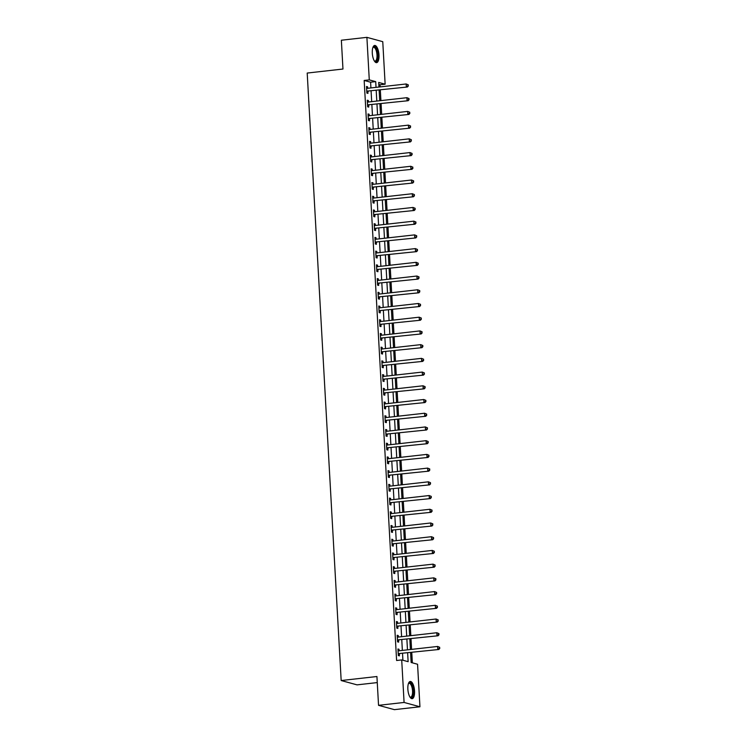 <?xml version="1.0" encoding="UTF-8"?>
<svg xmlns="http://www.w3.org/2000/svg" width="747" height="747" viewBox="0 0 747 747"><rect width="100%" height="100%" fill="white"/><g stroke="black" fill="none" stroke-linecap="round" stroke-linejoin="round"><path stroke-width="1.12" d="M407.862 689.164A8.656 3.259 -96.4 0 1 410.234 681.469A8.656 3.259 -96.4 0 1 414.548 690.984A8.656 3.259 -96.4 0 1 412.167 698.678A8.656 3.259 -96.4 0 1 407.862 689.164M372.295 53.14A8.656 3.259 -96.4 0 1 374.677 45.455A8.656 3.259 -96.4 0 1 378.981 54.961A8.656 3.259 -96.4 0 1 376.609 62.655A8.656 3.259 -96.4 0 1 372.295 53.14M377.272 682.59L357.029 684.859L341.174 680.536L307.204 73.057L342.966 69.032L341.36 40.226L366.898 37.35L382.763 41.673L385.135 84.206L378.71 82.45L378.962 87.025M380.148 86.895L380.027 84.775L385.135 84.206M412.344 662.822L411.774 652.533M411.597 649.376L410.999 638.816M410.831 635.66L410.234 625.099M410.056 621.943L409.468 611.373M409.291 608.226L408.702 597.656M408.525 594.5L407.937 583.939M407.759 580.783L407.171 570.222M406.994 567.066L406.405 556.496M406.228 553.35L405.63 542.78M405.462 539.623L404.865 529.063M404.687 525.907L404.099 515.346M403.922 512.19L403.333 501.62M403.156 498.473L402.568 487.903M402.39 484.747L401.802 474.186M401.625 471.03L401.036 460.469M400.859 457.313L400.261 446.743M400.093 443.597L399.496 433.027M399.318 429.87L398.73 419.31M398.553 416.154L397.964 405.593M397.787 402.437L397.199 391.867M397.021 388.72L396.433 378.15M396.255 374.994L395.667 364.433M395.49 361.277L394.892 350.716M394.724 347.56L394.127 336.99M393.949 333.844L393.361 323.274M393.183 320.118L392.595 309.557M392.418 306.401L391.83 295.84M391.652 292.684L391.064 282.114M390.886 278.967L390.298 268.397M390.121 265.241L389.523 254.68M389.355 251.524L388.757 240.964M388.58 237.807L387.992 227.237M387.814 224.091L387.226 213.521M387.049 210.365L386.46 199.804M386.283 196.648L385.695 186.087M385.517 182.931L384.929 172.361M384.752 169.214L384.154 158.644M383.986 155.488L383.388 144.927M383.211 141.771L382.623 131.211M382.445 128.054L381.857 117.484M381.68 114.338L381.091 103.768M380.914 100.612L380.326 90.051M410.589 652.673L411.139 662.496L417.564 664.251L419.945 706.774L404.08 702.451L401.709 659.928L408.133 661.674L407.647 652.999M404.08 702.451L378.542 705.327L394.397 709.65L419.945 706.774M380.027 84.775L378.822 84.448M370.923 87.931L370.596 82.207L364.172 80.452L396.601 660.497L401.709 659.928M402.913 660.255L402.54 653.569M402.362 650.422L401.774 639.852M401.597 636.696L401.008 626.135M400.831 622.979L400.243 612.419M400.065 609.263L399.477 598.692M399.3 595.546L398.711 584.976M398.534 581.82L397.936 571.259M397.768 568.103L397.171 557.542M396.993 554.386L396.405 543.816M396.227 540.669L395.639 530.099M395.462 526.943L394.874 516.382M394.696 513.226L394.108 502.666M393.93 499.51L393.342 488.94M393.165 485.793L392.567 475.223M392.399 472.067L391.802 461.506M391.624 458.35L391.036 447.789M390.858 444.633L390.27 434.063M390.093 430.916L389.504 420.346M389.327 417.19L388.739 406.629M388.561 403.473L387.973 392.913M387.796 389.757L387.198 379.187M387.03 376.04L386.432 365.47M386.255 362.314L385.667 351.753M385.489 348.597L384.901 338.036M384.724 334.88L384.135 324.31M383.958 321.163L383.37 310.593M383.192 307.437L382.604 296.876M382.427 293.72L381.829 283.16M381.661 280.004L381.063 269.434M380.886 266.287L380.298 255.717M380.12 252.561L379.532 242M379.355 238.844L378.766 228.283M378.589 225.127L378.001 214.557M377.823 211.41L377.235 200.84M377.058 197.684L376.46 187.124M376.292 183.967L375.694 173.407M375.517 170.251L374.929 159.681M374.751 156.534L374.163 145.964M373.986 142.808L373.397 132.247M373.22 129.091L372.632 118.53M372.454 115.374L371.866 104.804M371.689 101.657L371.091 91.087M367.664 88.295L367.58 86.792L366.516 86.493L366.88 93.086L367.954 93.375L367.851 91.592M368.439 102.022L368.346 100.509L367.281 100.219L367.645 106.802L368.719 107.092L368.616 105.308M369.205 115.738L369.121 114.226L368.047 113.936L368.411 120.519L369.485 120.809L369.382 119.025M369.97 129.455L369.886 127.942L368.813 127.653L369.177 134.236L370.251 134.535L370.157 132.742M370.736 143.172L370.652 141.669L369.578 141.37L369.952 147.962L371.016 148.251L370.923 146.468M371.502 156.898L371.418 155.385L370.344 155.096L370.717 161.679L371.782 161.968L371.689 160.185M372.267 170.615L372.183 169.102L371.11 168.813L371.483 175.396L372.557 175.685L372.454 173.902M373.033 184.332L372.949 182.819L371.885 182.529L372.249 189.112L373.323 189.411L373.22 187.618M373.808 198.048L373.715 196.545L372.65 196.246L373.014 202.839L374.088 203.128L373.986 201.345M374.574 211.775L374.49 210.262L373.416 209.972L373.78 216.555L374.854 216.845L374.751 215.061M375.339 225.491L375.255 223.979L374.182 223.689L374.546 230.272L375.62 230.562L375.526 228.778M376.105 239.208L376.021 237.695L374.947 237.406L375.321 243.989L376.385 244.288L376.292 242.495M376.871 252.925L376.787 251.422L375.713 251.123L376.086 257.715L377.151 258.004L377.058 256.221M377.637 266.651L377.552 265.138L376.479 264.849L376.852 271.432L377.926 271.721L377.823 269.938M378.402 280.368L378.318 278.855L377.254 278.566L377.618 285.149L378.692 285.438L378.589 283.655M379.177 294.085L379.084 292.572L378.019 292.282L378.384 298.865L379.457 299.164L379.355 297.371M379.943 307.801L379.859 306.298L378.785 305.999L379.149 312.591L380.223 312.881L380.12 311.097M380.709 321.527L380.625 320.015L379.551 319.725L379.915 326.308L380.989 326.598L380.895 324.814M381.474 335.244L381.39 333.732L380.316 333.442L380.69 340.025L381.754 340.315L381.661 338.531M382.24 348.961L382.156 347.448L381.082 347.159L381.456 353.742L382.529 354.041L382.427 352.248M383.006 362.678L382.922 361.175L381.848 360.876L382.221 367.468L383.295 367.757L383.192 365.974M383.771 376.404L383.687 374.891L382.623 374.602L382.987 381.185L384.061 381.474L383.958 379.691M384.546 390.121L384.462 388.608L383.388 388.319L383.753 394.902L384.826 395.191L384.724 393.408M385.312 403.838L385.228 402.325L384.154 402.035L384.518 408.618L385.592 408.917L385.489 407.124M386.078 417.564L385.994 416.051L384.92 415.752L385.284 422.344L386.358 422.634L386.264 420.85M386.843 431.28L386.759 429.768L385.685 429.478L386.059 436.061L387.123 436.351L387.03 434.567M387.609 444.997L387.525 443.485L386.451 443.195L386.825 449.778L387.898 450.067L387.796 448.284M388.375 458.714L388.291 457.201L387.217 456.912L387.59 463.495L388.664 463.794L388.561 462.01M389.14 472.44L389.056 470.927L387.992 470.629L388.356 477.221L389.43 477.51L389.327 475.727M389.915 486.157L389.831 484.644L388.757 484.355L389.122 490.938L390.195 491.227L390.093 489.444M390.681 499.874L390.597 498.361L389.523 498.072L389.887 504.655L390.961 504.944L390.858 503.161M391.447 513.591L391.363 512.078L390.289 511.788L390.653 518.371L391.727 518.67L391.633 516.887M392.212 527.317L392.128 525.804L391.055 525.505L391.428 532.097L392.492 532.387L392.399 530.603M392.978 541.033L392.894 539.521L391.82 539.231L392.194 545.814L393.267 546.104L393.165 544.32M393.744 554.75L393.66 553.238L392.586 552.948L392.959 559.531L394.033 559.82L393.93 558.037M394.509 568.467L394.425 566.964L393.361 566.665L393.725 573.248L394.799 573.547L394.696 571.763M395.284 582.193L395.2 580.68L394.127 580.382L394.491 586.974L395.565 587.263L395.462 585.48M396.05 595.91L395.966 594.397L394.892 594.108L395.256 600.691L396.33 600.98L396.227 599.197M396.816 609.627L396.732 608.114L395.658 607.825L396.022 614.408L397.096 614.706L397.002 612.913M397.581 623.343L397.497 621.84L396.424 621.541L396.797 628.124L397.862 628.423L397.768 626.64M398.347 637.07L398.263 635.557L397.189 635.258L397.563 641.85L398.637 642.14L398.534 640.356M399.113 650.786L399.029 649.274L397.955 648.984L398.328 655.567L399.402 655.857L399.3 654.073M378.542 705.327L376.927 676.521L341.174 680.536M364.172 80.452L369.279 79.882L366.898 37.35M376.03 87.362L375.704 81.628L369.279 79.882M407.479 649.843L406.882 639.283M406.704 636.127L406.116 625.556M405.938 622.41L405.35 611.84M405.173 608.684L404.585 598.123M404.407 594.967L403.819 584.406M403.641 581.25L403.053 570.68M402.876 567.533L402.278 556.963M402.11 553.807L401.512 543.246M401.335 540.09L400.747 529.53M400.569 526.374L399.981 515.803M399.804 512.657L399.215 502.087M399.038 498.931L398.45 488.37M398.272 485.214L397.684 474.653M397.507 471.497L396.909 460.927M396.741 457.78L396.143 447.21M395.966 444.054L395.378 433.493M395.2 430.337L394.612 419.777M394.435 416.621L393.846 406.051M393.669 402.904L393.081 392.334M392.903 389.178L392.315 378.617M392.138 375.461L391.54 364.9M391.372 361.744L390.774 351.174M390.597 348.027L390.009 337.457M389.831 334.301L389.243 323.74M389.066 320.584L388.477 310.024M388.3 306.868L387.712 296.298M387.534 293.151L386.946 282.581M386.769 279.425L386.171 268.864M386.003 265.708L385.405 255.147M385.228 251.991L384.64 241.421M384.462 238.274L383.874 227.704M383.697 224.548L383.108 213.987M382.931 210.831L382.343 200.271M382.165 197.115L381.577 186.545M381.4 183.388L380.802 172.828M380.634 169.672L380.036 159.111M379.859 155.955L379.271 145.385M379.093 142.238L378.505 131.668M378.327 128.512L377.739 117.951M377.562 114.795L376.974 104.235M376.796 101.078L376.208 90.508M379.14 90.182L379.728 100.752M379.906 103.898L380.494 114.468M380.671 117.624L381.269 128.185M381.437 131.341L382.034 141.902M382.212 145.058L382.8 155.628M382.978 158.775L383.566 169.345M383.743 172.501L384.332 183.062M384.509 186.218L385.097 196.778M385.275 199.935L385.863 210.505M386.04 213.651L386.638 224.221M386.806 227.377L387.404 237.938M387.581 241.094L388.169 251.655M388.347 254.811L388.935 265.381M389.112 268.528L389.701 279.098M389.878 282.254L390.466 292.815M390.644 295.971L391.232 306.531M391.409 309.688L392.007 320.258M392.175 323.404L392.773 333.974M392.95 337.13L393.538 347.691M393.716 350.847L394.304 361.408M394.481 364.564L395.07 375.134M395.247 378.281L395.835 388.851M396.013 392.007L396.601 402.568M396.778 405.724L397.376 416.284M397.544 419.44L398.142 430.011M398.319 433.157L398.907 443.727M399.085 446.883L399.673 457.444M399.85 460.6L400.439 471.161M400.616 474.317L401.204 484.887M401.382 488.034L401.97 498.604M402.147 501.76L402.745 512.321M402.913 515.477L403.511 526.037M403.688 529.193L404.276 539.764M404.454 542.91L405.042 553.48M405.219 556.636L405.808 567.197M405.985 570.353L406.573 580.914M406.751 584.07L407.339 594.64M407.517 597.787L408.114 608.357M408.282 611.513L408.88 622.074M409.057 625.23L409.645 635.79M409.823 638.946L410.411 649.516M370.596 82.207L375.704 81.628M366.534 86.904L367.58 86.792M367.3 100.63L368.346 100.509M368.066 114.347L369.121 114.226M368.831 128.064L369.886 127.942M369.606 141.781L370.652 141.669M370.372 155.507L371.418 155.385M371.138 169.224L372.183 169.102M371.903 182.94L372.949 182.819M372.669 196.657L373.715 196.545M373.435 210.383L374.49 210.262M374.2 224.1L375.255 223.979M374.975 237.817L376.021 237.695M375.741 251.534L376.787 251.422M376.507 265.26L377.552 265.138M377.272 278.976L378.318 278.855M378.038 292.693L379.084 292.572M378.804 306.41L379.859 306.298M379.569 320.136L380.625 320.015M380.344 333.853L381.39 333.732M381.11 347.57L382.156 347.448M381.876 361.287L382.922 361.175M382.641 375.013L383.687 374.891M383.407 388.729L384.462 388.608M384.173 402.446L385.228 402.325M384.938 416.163L385.994 416.051M385.713 429.889L386.759 429.768M386.479 443.606L387.525 443.485M387.245 457.323L388.291 457.201M388.01 471.04L389.056 470.927M388.776 484.766L389.831 484.644M389.542 498.482L390.597 498.361M390.308 512.199L391.363 512.078M391.083 525.916L392.128 525.804M391.848 539.642L392.894 539.521M392.614 553.359L393.66 553.238M393.38 567.076L394.425 566.964M394.145 580.793L395.2 580.68M394.911 594.519L395.966 594.397M395.686 608.235L396.732 608.114M396.452 621.952L397.497 621.84M397.217 635.669L398.263 635.557M397.983 649.395L399.029 649.274M367.281 91.106L407.386 87.007L367.281 91.106A1.111 1.018 -74.8 0 0 366.908 91.227L366.777 91.293M407.918 85.83L406.312 86.717L406.163 83.972L408.282 84.85L407.918 85.83L408.282 84.85M366.609 88.286L366.74 88.323A1.111 1.018 -74.8 0 0 367.132 88.361L406.163 83.972L407.853 84.728M368.355 91.395A1.111 1.018 -74.8 0 0 367.982 91.517L366.824 92.161M407.386 87.007L408.348 85.942M368.047 104.823L408.151 100.724L368.047 104.823A1.111 1.018 -74.8 0 0 367.673 104.944L367.543 105.019M408.684 99.547L407.078 100.434L406.928 97.689L409.048 98.567L408.684 99.547L409.048 98.567M367.375 102.003L367.515 102.04A1.111 1.018 -74.8 0 0 367.897 102.078L406.928 97.689L408.618 98.455M369.121 105.112A1.111 1.018 -74.8 0 0 368.747 105.234L367.599 105.878M408.151 100.724L409.113 99.668M368.822 118.54L408.917 114.44L368.822 118.54A1.111 1.018 -74.8 0 0 368.439 118.661L368.318 118.736M409.449 113.264L407.843 114.151L407.694 111.406L409.823 112.283L409.449 113.264L409.823 112.283M368.15 115.72L368.28 115.757A1.111 1.018 -74.8 0 0 368.663 115.794L407.694 111.406L409.393 112.171M369.886 118.838A1.111 1.018 -74.8 0 0 369.513 118.96L368.364 119.595M408.917 114.44L409.879 113.385M369.588 132.266L409.683 128.167L369.588 132.266A1.111 1.018 -74.8 0 0 369.205 132.387L369.083 132.452M410.215 126.99L408.618 127.868L408.46 125.132L410.589 126.01L410.215 126.99L410.589 126.01M369.317 129.52L369.046 129.483A1.111 1.018 -74.8 0 0 369.429 129.52L408.46 125.132L410.159 125.888M370.652 132.555A1.111 1.018 -74.8 0 0 370.279 132.677L369.13 133.321M409.683 128.167L410.645 127.102M370.353 145.982L410.448 141.883L370.353 145.982A1.111 1.018 -74.8 0 0 369.97 146.104L369.849 146.169M410.981 140.707L409.384 141.594L409.225 138.849L411.354 139.726L410.981 140.707L411.354 139.726M369.681 143.163L369.812 143.2A1.111 1.018 -74.8 0 0 370.195 143.237L409.225 138.849L410.925 139.605M371.427 146.272A1.111 1.018 -74.8 0 0 371.044 146.393L369.896 147.038M410.448 141.883L411.41 140.819M372.865 47.556A7.489 2.82 -96.4 0 1 372.921 47.472A7.489 2.82 -96.4 0 1 375.909 48.125A7.489 2.82 -96.4 0 1 377.655 57.734A7.489 2.82 -96.4 0 1 374.452 61.077A7.489 2.82 -96.4 0 1 374.378 61.002M374.312 60.89A6.938 2.605 83.6 0 0 375.087 61.095A6.938 2.605 83.6 0 0 377.02 56.202A6.938 2.605 83.6 0 0 375.321 48.63A6.938 2.605 83.6 0 0 373.537 47.313A6.938 2.605 83.6 0 0 372.828 47.687M376.105 62.608A8.6 3.231 83.6 0 0 378.178 56.202A8.6 3.231 83.6 0 0 376.077 47.229A8.6 3.231 83.6 0 0 374.191 45.604M408.432 683.57A7.489 2.82 -96.4 0 1 408.478 683.496A7.489 2.82 -96.4 0 1 411.41 684.056A7.489 2.82 -96.4 0 1 413.278 690.956A7.489 2.82 -96.4 0 1 410.01 697.091A7.489 2.82 -96.4 0 1 409.944 697.026M409.87 696.904A6.938 2.605 83.6 0 0 410.645 697.119A6.938 2.605 83.6 0 0 412.549 690.956A6.938 2.605 83.6 0 0 409.095 683.328A6.938 2.605 83.6 0 0 408.385 683.71M411.672 698.632A8.6 3.231 83.6 0 0 413.707 691.068A8.6 3.231 83.6 0 0 409.758 681.628M371.119 159.699L411.223 155.6L371.119 159.699A1.111 1.018 -74.8 0 0 370.745 159.821L370.615 159.895M411.756 154.424L410.15 155.311L409.991 152.565L412.12 153.443L411.756 154.424L412.12 153.443M370.447 156.879L370.577 156.917A1.111 1.018 -74.8 0 0 370.97 156.954L409.991 152.565L411.69 153.331M372.193 159.989A1.111 1.018 -74.8 0 0 371.81 160.11L370.661 160.754M411.223 155.6L412.185 154.545M371.885 173.416L411.989 169.317L371.885 173.416A1.111 1.018 -74.8 0 0 371.511 173.537L371.38 173.612M412.521 168.14L410.915 169.027L410.766 166.282L412.886 167.16L412.521 168.14L412.886 167.16M371.212 170.596L371.343 170.643A1.111 1.018 -74.8 0 0 371.735 170.671L410.766 166.282L412.456 167.048M372.958 173.715A1.111 1.018 -74.8 0 0 372.576 173.836L371.427 174.471M411.989 169.317L412.951 168.262M372.65 187.142L412.755 183.043L372.65 187.142A1.111 1.018 -74.8 0 0 372.277 187.264L372.146 187.329M413.287 181.866L411.681 182.744L411.532 180.008L413.651 180.886L413.287 181.866L413.651 180.886M371.978 184.313L372.109 184.36A1.111 1.018 -74.8 0 0 372.501 184.397L411.532 180.008L413.222 180.765M373.724 187.432A1.111 1.018 -74.8 0 0 373.351 187.553L372.193 188.197M412.755 183.043L413.717 181.979M373.416 200.859L413.521 196.76L373.416 200.859A1.111 1.018 -74.8 0 0 373.042 200.98L372.912 201.046M414.053 195.583L412.447 196.47L412.297 193.725L414.417 194.603L414.053 195.583L414.417 194.603M372.744 198.039L372.884 198.076A1.111 1.018 -74.8 0 0 373.267 198.114L412.297 193.725L413.987 194.481M374.49 201.148A1.111 1.018 -74.8 0 0 374.116 201.27L372.968 201.914M413.521 196.76L414.482 195.695M374.191 214.576L414.286 210.477L374.191 214.576A1.111 1.018 -74.8 0 0 373.808 214.697L373.687 214.772M414.818 209.3L413.212 210.187L413.063 207.442L415.192 208.32L414.818 209.3L415.192 208.32M373.519 211.756L373.649 211.793A1.111 1.018 -74.8 0 0 374.032 211.831L413.063 207.442L414.762 208.208M375.255 214.865A1.111 1.018 -74.8 0 0 374.882 214.987L373.733 215.631M414.286 210.477L415.248 209.421M374.957 228.293L415.052 224.193L374.957 228.293A1.111 1.018 -74.8 0 0 374.574 228.414L374.452 228.489M415.584 223.017L413.987 223.904L413.829 221.159L415.958 222.036L415.584 223.017L415.958 222.036M374.284 225.473L374.415 225.519A1.111 1.018 -74.8 0 0 374.798 225.547L413.829 221.159L415.528 221.924M376.021 228.591A1.111 1.018 -74.8 0 0 375.648 228.713L374.499 229.348M415.052 224.193L416.014 223.138M375.722 242.019L415.827 237.919L375.722 242.019A1.111 1.018 -74.8 0 0 375.339 242.14L375.218 242.205M416.35 236.743L414.753 237.621L414.594 234.885L416.723 235.763L416.35 236.743L416.723 235.763M375.05 239.189L375.181 239.236A1.111 1.018 -74.8 0 0 375.564 239.273L414.594 234.885L416.294 235.641M376.796 242.308A1.111 1.018 -74.8 0 0 376.413 242.43L375.265 243.074M415.827 237.919L416.779 236.855M376.488 255.735L416.593 251.636L376.488 255.735A1.111 1.018 -74.8 0 0 376.115 255.857L375.984 255.922M417.125 250.46L415.519 251.347L415.36 248.602L417.489 249.479L417.125 250.46L417.489 249.479M375.816 252.916L375.946 252.953A1.111 1.018 -74.8 0 0 376.339 252.99L415.36 248.602L417.059 249.358M377.562 256.025A1.111 1.018 -74.8 0 0 377.179 256.146L376.03 256.791M416.593 251.636L417.554 250.572M377.254 269.452L417.358 265.353L377.254 269.452A1.111 1.018 -74.8 0 0 376.88 269.574L376.749 269.648M417.89 264.177L416.284 265.064L416.135 262.318L418.255 263.196L417.89 264.177L418.255 263.196M376.581 266.632L376.712 266.67A1.111 1.018 -74.8 0 0 377.104 266.707L416.135 262.318L417.825 263.084M378.327 269.742A1.111 1.018 -74.8 0 0 377.945 269.863L376.796 270.507M417.358 265.353L418.32 264.298M378.019 283.169L418.124 279.07L378.019 283.169A1.111 1.018 -74.8 0 0 377.646 283.29L377.515 283.365M418.656 277.893L417.05 278.78L416.901 276.035L419.02 276.913L418.656 277.893L419.02 276.913M377.347 280.349L377.478 280.396A1.111 1.018 -74.8 0 0 377.87 280.424L416.901 276.035L418.591 276.801M379.093 283.468A1.111 1.018 -74.8 0 0 378.72 283.589L377.562 284.224M418.124 279.07L419.086 278.015M378.785 296.895L418.89 292.796L378.785 296.895A1.111 1.018 -74.8 0 0 378.412 297.017L378.281 297.082M419.422 291.619L417.816 292.497L417.666 289.761L419.786 290.639L419.422 291.619L419.786 290.639M378.113 294.066L378.253 294.113A1.111 1.018 -74.8 0 0 378.636 294.15L417.666 289.761L419.356 290.518M379.859 297.185A1.111 1.018 -74.8 0 0 379.485 297.306L378.337 297.95M418.89 292.796L419.851 291.732M379.56 310.612L419.655 306.513L379.56 310.612A1.111 1.018 -74.8 0 0 379.177 310.733L379.056 310.799M420.188 305.336L418.581 306.223L418.432 303.478L420.561 304.356L420.188 305.336L420.561 304.356M378.888 307.792L379.018 307.829A1.111 1.018 -74.8 0 0 379.401 307.867L418.432 303.478L420.131 304.234M380.625 310.901A1.111 1.018 -74.8 0 0 380.251 311.023L379.102 311.667M419.655 306.513L420.617 305.448M380.326 324.329L420.421 320.23L380.326 324.329A1.111 1.018 -74.8 0 0 379.943 324.45L379.821 324.525M420.953 319.053L419.356 319.94L419.198 317.195L421.327 318.073L420.953 319.053L421.327 318.073M379.653 321.509L379.784 321.546A1.111 1.018 -74.8 0 0 380.167 321.583L419.198 317.195L420.897 317.961M381.39 324.618A1.111 1.018 -74.8 0 0 381.017 324.74L379.868 325.384M420.421 320.23L421.383 319.174M381.091 338.046L421.196 333.946L381.091 338.046A1.111 1.018 -74.8 0 0 380.709 338.167L380.587 338.242M421.719 332.77L420.122 333.657L419.963 330.912L422.092 331.789L421.719 332.77L422.092 331.789M380.419 335.226L380.55 335.272A1.111 1.018 -74.8 0 0 380.933 335.3L419.963 330.912L421.663 331.677M382.165 338.344A1.111 1.018 -74.8 0 0 381.782 338.466L380.634 339.101M421.196 333.946L422.148 332.891M381.857 351.772L421.962 347.672L381.857 351.772A1.111 1.018 -74.8 0 0 381.484 351.893L381.353 351.958M422.494 346.496L420.888 347.374L420.729 344.638L422.858 345.516L422.494 346.496L422.858 345.516M381.185 348.942L381.315 348.989A1.111 1.018 -74.8 0 0 381.708 349.026L420.729 344.638L422.428 345.394M382.931 352.061A1.111 1.018 -74.8 0 0 382.548 352.182L381.4 352.827M421.962 347.672L422.923 346.608M382.623 365.488L422.727 361.389L382.623 365.488A1.111 1.018 -74.8 0 0 382.249 365.61L382.119 365.675M423.26 360.213L421.653 361.1L421.504 358.355L423.624 359.232L423.26 360.213L423.624 359.232M381.95 362.668L382.081 362.706A1.111 1.018 -74.8 0 0 382.473 362.743L421.504 358.355L423.194 359.111M383.697 365.778A1.111 1.018 -74.8 0 0 383.314 365.899L382.165 366.544M422.727 361.389L423.689 360.325M383.388 379.205L423.493 375.106L383.388 379.205A1.111 1.018 -74.8 0 0 383.015 379.327L382.884 379.401M424.025 373.93L422.419 374.817L422.27 372.071L424.389 372.949L424.025 373.93L424.389 372.949M382.716 376.385L382.847 376.423A1.111 1.018 -74.8 0 0 383.239 376.46L422.27 372.071L423.96 372.837M384.462 379.495A1.111 1.018 -74.8 0 0 384.089 379.616L382.94 380.26M423.493 375.106L424.455 374.051M384.154 392.922L424.259 388.823L384.154 392.922A1.111 1.018 -74.8 0 0 383.781 393.043L383.65 393.118M424.791 387.646L423.185 388.533L423.035 385.788L425.155 386.666L424.791 387.646L425.155 386.666M383.482 390.102L383.622 390.149A1.111 1.018 -74.8 0 0 384.005 390.177L423.035 385.788L424.735 386.554M385.228 393.221A1.111 1.018 -74.8 0 0 384.854 393.342L383.706 393.977M424.259 388.823L425.22 387.768M384.929 406.648L425.024 402.549L384.929 406.648A1.111 1.018 -74.8 0 0 384.546 406.77L384.425 406.835M425.557 401.372L423.951 402.25L423.801 399.514L425.93 400.392L425.557 401.372L425.93 400.392M384.658 403.903L384.388 403.866A1.111 1.018 -74.8 0 0 384.77 403.903L423.801 399.514L425.501 400.271M385.994 406.938A1.111 1.018 -74.8 0 0 385.62 407.059L384.472 407.703M425.024 402.549L425.986 401.484M385.695 420.365L425.79 416.266L385.695 420.365A1.111 1.018 -74.8 0 0 385.312 420.486L385.191 420.552M426.322 415.089L424.726 415.976L424.567 413.231L426.696 414.109L426.322 415.089L426.696 414.109M385.022 417.545L385.153 417.582A1.111 1.018 -74.8 0 0 385.536 417.62L424.567 413.231L426.266 413.987M386.759 420.654A1.111 1.018 -74.8 0 0 386.386 420.776L385.237 421.42M425.79 416.266L426.752 415.201M386.46 434.082L426.565 429.983L386.46 434.082A1.111 1.018 -74.8 0 0 386.078 434.203L385.956 434.278M427.097 428.806L425.491 429.693L425.332 426.948L427.461 427.826L427.097 428.806L427.461 427.826M385.788 431.262L385.919 431.299A1.111 1.018 -74.8 0 0 386.302 431.336L425.332 426.948L427.032 427.714M387.534 434.371A1.111 1.018 -74.8 0 0 387.151 434.493L386.003 435.137M426.565 429.983L427.517 428.927M387.226 447.798L427.331 443.699L387.226 447.798A1.111 1.018 -74.8 0 0 386.853 447.92L386.722 447.995M427.863 442.523L426.257 443.41L426.098 440.665L428.227 441.542L427.863 442.523L428.227 441.542M386.554 444.979L386.685 445.025A1.111 1.018 -74.8 0 0 387.077 445.053L426.098 440.665L427.798 441.43M388.3 448.097A1.111 1.018 -74.8 0 0 387.917 448.219L386.769 448.854M427.331 443.699L428.292 442.644M387.992 461.525L428.096 457.425L387.992 461.525A1.111 1.018 -74.8 0 0 387.618 461.646L387.488 461.711M428.629 456.249L427.023 457.127L426.873 454.391L428.993 455.268L428.629 456.249L428.993 455.268M387.32 458.695L387.45 458.742A1.111 1.018 -74.8 0 0 387.842 458.779L426.873 454.391L428.563 455.147M389.066 461.814A1.111 1.018 -74.8 0 0 388.683 461.935L387.534 462.58M428.096 457.425L429.058 456.361M388.757 475.241L428.862 471.142L388.757 475.241A1.111 1.018 -74.8 0 0 388.384 475.363L388.253 475.428M429.394 469.966L427.788 470.853L427.639 468.108L429.758 468.985L429.394 469.966L429.758 468.985M388.085 472.421L388.216 472.459A1.111 1.018 -74.8 0 0 388.608 472.496L427.639 468.108L429.329 468.864M389.831 475.531A1.111 1.018 -74.8 0 0 389.458 475.652L388.309 476.297M428.862 471.142L429.824 470.078M389.523 488.958L429.628 484.859L389.523 488.958A1.111 1.018 -74.8 0 0 389.15 489.08L389.019 489.154M430.16 483.683L428.554 484.57L428.404 481.824L430.524 482.702L430.16 483.683L430.524 482.702M388.851 486.138L388.991 486.176A1.111 1.018 -74.8 0 0 389.374 486.213L428.404 481.824L430.104 482.59M390.597 489.248A1.111 1.018 -74.8 0 0 390.223 489.369L389.075 490.013M429.628 484.859L430.589 483.804M390.298 502.675L430.393 498.576L390.298 502.675A1.111 1.018 -74.8 0 0 389.915 502.796L389.794 502.871M430.926 497.399L429.32 498.286L429.17 495.541L431.299 496.419L430.926 497.399L431.299 496.419M390.027 499.939L389.757 499.902A1.111 1.018 -74.8 0 0 390.139 499.939L429.17 495.541L430.87 496.307M391.363 502.974A1.111 1.018 -74.8 0 0 390.989 503.095L389.841 503.73M430.393 498.576L431.355 497.521M391.064 516.401L431.159 512.302L391.064 516.401A1.111 1.018 -74.8 0 0 390.681 516.522L390.56 516.588M431.691 511.125L430.095 512.003L429.936 509.267L432.065 510.145L431.691 511.125L432.065 510.145M390.392 513.572L390.522 513.619A1.111 1.018 -74.8 0 0 390.905 513.656L429.936 509.267L431.635 510.024M392.128 516.691A1.111 1.018 -74.8 0 0 391.755 516.812L390.606 517.456M431.159 512.302L432.121 511.237M391.83 530.118L431.934 526.019L391.83 530.118A1.111 1.018 -74.8 0 0 391.447 530.239L391.325 530.314M432.466 524.842L430.86 525.729L430.702 522.984L432.83 523.862L432.466 524.842L432.83 523.862M391.157 527.298L391.288 527.335A1.111 1.018 -74.8 0 0 391.671 527.373L430.702 522.984L432.401 523.74M392.903 530.407A1.111 1.018 -74.8 0 0 392.52 530.529L391.372 531.173M431.934 526.019L432.887 524.954M392.595 543.835L432.7 539.736L392.595 543.835A1.111 1.018 -74.8 0 0 392.222 543.956L392.091 544.031M433.232 538.559L431.626 539.446L431.467 536.701L433.596 537.579L433.232 538.559L433.596 537.579M391.923 541.015L392.054 541.052A1.111 1.018 -74.8 0 0 392.446 541.089L431.467 536.701L433.167 537.466M393.669 544.124A1.111 1.018 -74.8 0 0 393.286 544.246L392.138 544.89M432.7 539.736L433.662 538.68M393.361 557.551L433.465 553.452L393.361 557.551A1.111 1.018 -74.8 0 0 392.987 557.673L392.857 557.748M433.998 552.276L432.392 553.163L432.242 550.418L434.362 551.295L433.998 552.276L434.362 551.295M392.689 554.732L392.819 554.778A1.111 1.018 -74.8 0 0 393.211 554.816L432.242 550.418L433.932 551.183M394.435 557.85A1.111 1.018 -74.8 0 0 394.052 557.972L392.903 558.607M433.465 553.452L434.427 552.397M394.127 571.278L434.231 567.178L394.127 571.278A1.111 1.018 -74.8 0 0 393.753 571.399L393.622 571.464M434.763 566.002L433.157 566.88L433.008 564.144L435.127 565.021L434.763 566.002L435.127 565.021M393.454 568.448L393.594 568.495A1.111 1.018 -74.8 0 0 393.977 568.532L433.008 564.144L434.698 564.9M395.2 571.567A1.111 1.018 -74.8 0 0 394.827 571.688L393.678 572.333M434.231 567.178L435.193 566.114M394.892 584.994L434.997 580.895L394.892 584.994A1.111 1.018 -74.8 0 0 394.519 585.116L394.388 585.19M435.529 579.719L433.923 580.606L433.774 577.861L435.893 578.738L435.529 579.719L435.893 578.738M394.22 582.174L394.36 582.212A1.111 1.018 -74.8 0 0 394.743 582.249L433.774 577.861L435.473 578.617M395.966 585.284A1.111 1.018 -74.8 0 0 395.593 585.405L394.444 586.05M434.997 580.895L435.959 579.831M395.667 598.711L435.762 594.612L395.667 598.711A1.111 1.018 -74.8 0 0 395.284 598.833L395.163 598.907M436.295 593.435L434.689 594.323L434.539 591.577L436.668 592.455L436.295 593.435L436.668 592.455M394.995 595.891L395.126 595.929A1.111 1.018 -74.8 0 0 395.508 595.966L434.539 591.577L436.239 592.343M396.732 599.001A1.111 1.018 -74.8 0 0 396.358 599.122L395.21 599.766M435.762 594.612L436.724 593.557M396.433 612.428L436.528 608.338L396.433 612.428A1.111 1.018 -74.8 0 0 396.05 612.549L395.929 612.624M437.06 607.152L435.464 608.039L435.305 605.294L437.434 606.172L437.06 607.152L437.434 606.172M395.761 609.608L395.891 609.655A1.111 1.018 -74.8 0 0 396.274 609.692L435.305 605.294L437.004 606.06M397.497 612.727A1.111 1.018 -74.8 0 0 397.124 612.848L395.975 613.483M436.528 608.338L437.49 607.274M397.199 626.154L437.303 622.055L397.199 626.154A1.111 1.018 -74.8 0 0 396.816 626.275L396.694 626.341M437.835 620.878L436.229 621.756L436.071 619.02L438.2 619.898L437.835 620.878L438.2 619.898M396.526 623.325L396.657 623.371A1.111 1.018 -74.8 0 0 397.04 623.409L436.071 619.02L437.77 619.777M398.272 626.444A1.111 1.018 -74.8 0 0 397.89 626.565L396.741 627.209M437.303 622.055L438.256 620.99M397.964 639.871L438.069 635.772L397.964 639.871A1.111 1.018 -74.8 0 0 397.591 639.992L397.46 640.067M438.601 634.595L436.995 635.482L436.836 632.737L438.965 633.615L438.601 634.595L438.965 633.615M397.292 637.051L397.423 637.088A1.111 1.018 -74.8 0 0 397.815 637.126L436.836 632.737L438.536 633.493M399.038 640.16A1.111 1.018 -74.8 0 0 398.655 640.282L397.507 640.926M438.069 635.772L439.031 634.707M398.73 653.588L438.834 649.488L398.73 653.588A1.111 1.018 -74.8 0 0 398.356 653.709L398.226 653.784M439.367 648.312L437.761 649.199L437.611 646.454L439.731 647.332L439.367 648.312L439.731 647.332M398.058 650.768L398.188 650.805A1.111 1.018 -74.8 0 0 398.581 650.842L437.611 646.454L439.301 647.219M399.804 653.877A1.111 1.018 -74.8 0 0 399.43 654.008L398.272 654.643M438.834 649.488L439.796 648.433M366.908 91.227L367.982 91.517M367.673 104.944L368.747 105.234M368.439 118.661L369.513 118.96M369.205 132.387L370.279 132.677M369.97 146.104L371.044 146.393M370.745 159.821L371.81 160.11M371.511 173.537L372.576 173.836M372.277 187.264L373.351 187.553M373.042 200.98L374.116 201.27M373.808 214.697L374.882 214.987M374.574 228.414L375.648 228.713M375.339 242.14L376.413 242.43M376.115 255.857L377.179 256.146M376.88 269.574L377.945 269.863M377.646 283.29L378.72 283.589M378.412 297.017L379.485 297.306M379.177 310.733L380.251 311.023M379.943 324.45L381.017 324.74M380.709 338.167L381.782 338.466M381.484 351.893L382.548 352.182M382.249 365.61L383.314 365.899M383.015 379.327L384.089 379.616M383.781 393.043L384.854 393.342M384.546 406.77L385.62 407.059M385.312 420.486L386.386 420.776M386.078 434.203L387.151 434.493M386.853 447.92L387.917 448.219M387.618 461.646L388.683 461.935M388.384 475.363L389.458 475.652M389.15 489.08L390.223 489.369M389.915 502.796L390.989 503.095M390.681 516.522L391.755 516.812M391.447 530.239L392.52 530.529M392.222 543.956L393.286 544.246M392.987 557.673L394.052 557.972M393.753 571.399L394.827 571.688M394.519 585.116L395.593 585.405M395.284 598.833L396.358 599.122M396.05 612.549L397.124 612.848M396.816 626.275L397.89 626.565M397.591 639.992L398.655 640.282M398.356 653.709L399.43 654.008"/></g></svg>
